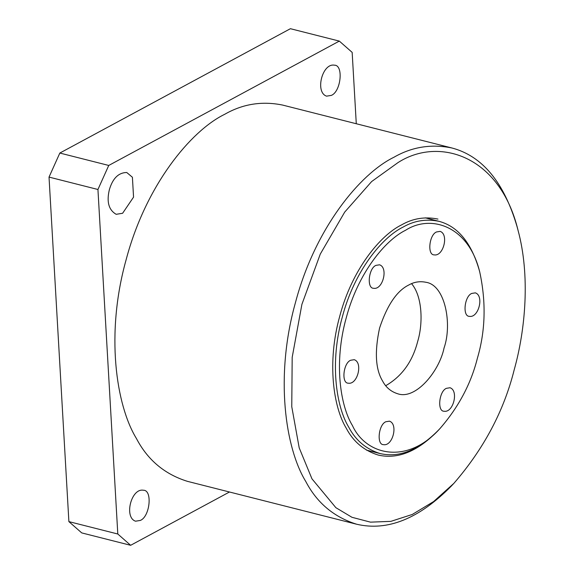 <?xml version="1.0" encoding="UTF-8"?>
<svg xmlns="http://www.w3.org/2000/svg" width="574" height="574" viewBox="0 0 574 574"><rect width="100%" height="100%" fill="white"/><g stroke="black" fill="none" stroke-linecap="round" stroke-linejoin="round"><path stroke-width="0.86" d="M130.642 545.3L81.73 532.902L68.887 521.615L49.027 177.093L59.832 153.05L108.744 165.448L97.939 189.492L117.799 534.007L130.642 545.3L229.478 492.004M356.282 123.747L352.163 52.385L339.32 41.098L290.408 28.7L59.832 153.05M411.58 283.671C422.629 296.629 423.052 323.829 417.729 341.279C412.555 361.584 401.886 376.386 385.721 385.692M408.76 285.013C414.112 281.942 419.838 281.03 425.937 282.279C445.295 285.02 452.355 324.324 444.068 347.952C439.282 371.471 415.583 400.085 397.71 393.764C390.973 391.655 385.943 387.428 382.628 381.086C375.504 369.434 374.485 351.769 379.572 328.084C387.163 305.174 396.892 290.817 408.76 285.013M397.997 162.6C438.342 136.497 499.875 154.944 518.028 230.26C530.261 275.319 525.519 329.397 514.211 369.764C503.907 410.97 483.789 448.846 453.847 483.387L433.6 501.576L412.254 514.469L390.865 521.364L370.474 522.146L351.948 517.289L335.883 507.689L311.962 478.831L299.197 447.842L291.764 406.701L292.188 357.329L301.902 304.363L320.285 254.074L344.709 212.093L371.651 181.542L397.997 162.6M517.045 226.601C504.022 182.231 482.325 156.028 451.953 147.992C431.354 143.773 412.032 146.851 393.979 157.226C359.941 173.807 315.054 228.287 295.452 302.584C274.716 376.537 285.314 448.107 305.77 481.471C316.956 502.867 333.932 517.124 356.684 524.241C387.572 531.438 419.092 518.738 451.243 486.142L453.847 483.38M187.375 481.328C164.616 474.21 147.647 459.953 136.454 438.558C115.998 405.194 105.408 333.623 126.144 259.67C145.746 185.373 190.625 130.894 224.671 114.312C242.723 103.944 262.045 100.866 282.645 105.078L451.975 147.999M438.027 430.6C417.729 451.444 397.789 459.595 378.194 455.053C363.93 450.59 353.283 441.643 346.266 428.226C333.437 407.303 326.793 362.416 339.794 316.037C352.092 269.443 380.239 235.275 401.585 224.879C412.907 218.371 425.033 216.441 437.948 219.081L437.962 219.089M405.603 230.246C430.529 214.124 468.535 225.517 479.749 272.04C486.235 302.218 485.446 330.94 477.396 358.219C471.032 383.669 458.597 407.066 440.1 428.405C406.88 465.614 365.81 454.967 352.458 425.592C340.138 405.488 333.752 362.373 346.244 317.824C358.054 273.059 385.097 240.233 405.603 230.246M479.161 269.852C471.125 242.458 457.729 226.285 438.981 221.32C426.267 218.723 414.342 220.624 403.192 227.024C382.184 237.256 354.474 270.885 342.377 316.755C329.576 362.402 336.113 406.579 348.741 427.171C355.65 440.38 366.126 449.184 380.175 453.575C399.239 458.016 418.697 450.181 438.543 430.055L440.107 428.405M436.505 231.961L440.129 231.379C449.04 234.242 443.422 256.65 434.174 254.878C427.121 255.114 429.158 234.816 436.505 231.961M375.948 265.375L379.572 264.801C388.483 267.663 382.865 290.064 373.617 288.292C366.564 288.528 368.601 268.237 375.948 265.375M385.843 421.739L389.466 421.165C398.378 424.028 392.76 446.429 383.518 444.656C376.458 444.893 378.503 424.602 385.843 421.739M471.735 293.429L475.351 292.855C484.269 295.718 478.651 318.118 469.403 316.346C462.35 316.59 464.388 296.292 471.735 293.429M350.621 360.264L354.237 359.69C363.155 362.553 357.537 384.953 348.289 383.181C341.236 383.425 343.274 363.127 350.621 360.264M446.4 388.325L450.023 387.744C458.935 390.607 453.316 413.015 444.075 411.242C437.015 411.479 439.06 391.181 446.4 388.325M140.321 520.439C149.993 516.672 152.684 489.931 143.385 490.246C131.209 487.914 123.805 517.432 135.55 521.199L140.321 520.439M331.341 95.392C341.021 91.625 343.704 64.884 334.412 65.192C322.229 62.86 314.832 92.378 326.577 96.152L331.341 95.392M122.606 213.277L116.17 214.303C108.723 210.012 106.455 201.804 109.369 189.678C112.712 178.356 118.502 172.631 126.754 172.501L132.407 177.251L133.555 197.126L122.606 213.277M68.887 521.615L117.799 534.007M49.027 177.093L97.939 189.492M339.32 41.098L108.744 165.448M518.013 230.224L517.038 226.565M356.619 524.227L187.303 481.313M479.742 272.019L479.154 269.823M380.131 453.568L366.399 450.088M438.995 221.327L425.262 217.847"/></g></svg>
